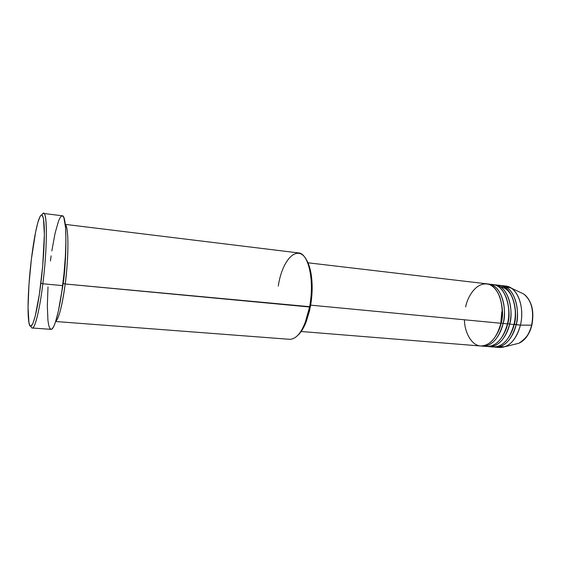 <?xml version="1.0" encoding="UTF-8"?>
<svg xmlns="http://www.w3.org/2000/svg" width="561" height="561" viewBox="0 0 561 561"><rect width="100%" height="100%" fill="white"/><g stroke="black" fill="none" stroke-linecap="round" stroke-linejoin="round"><path stroke-width="0.84" d="M501.829 311.741L500.875 322.112M495.377 347.182L494.325 347.049C506.45 348.774 514.549 333.311 516.12 324.707L514.241 324.237C517.628 315.387 515.18 289.02 500.377 286.734C515.18 289.02 517.628 315.387 514.241 324.237L520.419 325.114L516.12 324.707C520.762 306.418 512.831 286.229 501.492 285.563L500.426 285.486C516.597 286.236 519.942 315.24 516.12 324.707C511.856 339.545 504.942 347.035 495.377 347.182L499.599 347.525C509.206 347.385 516.148 339.91 520.419 325.114L531.632 325.177C530.468 332.54 526.183 338.578 518.771 343.29C524.858 340.555 529.142 334.524 531.632 325.177L520.419 325.114C517.487 336.228 512.488 343.388 505.419 346.586L497.502 347.168M501.204 322.996L501.204 322.996C503.413 315.878 502.873 306.979 499.592 296.313C502.873 306.979 503.413 315.878 501.204 322.996L503.084 323.466L501.204 322.996C500.356 327.238 498.498 331.656 495.629 336.27C498.498 331.656 500.356 327.238 501.204 322.996M301.173 331.509L480.454 345.983C489.851 345.814 496.667 338.234 500.889 323.255C503.792 314.139 502.649 290.668 489.564 284.567C476.275 280.332 467.089 297.947 465.679 306.916M482.607 346.151L486.885 346.502C496.352 346.34 503.21 338.802 507.453 323.879L503.084 323.466C507.705 305.03 499.928 284.708 488.757 284.062L487.684 283.992C503.624 284.651 506.885 313.908 503.084 323.466C498.855 338.423 492.025 345.99 482.607 346.151L481.534 346.018C493.484 347.764 501.52 332.147 503.084 323.466L507.453 323.879C511.541 314.125 507.46 283.593 490.861 284.518M507.747 323.62L507.747 323.62C509.907 316.67 509.416 307.961 506.274 297.484C509.416 307.961 509.907 316.67 507.747 323.62L509.626 324.083L507.747 323.62C506.92 327.701 505.145 331.972 502.411 336.439C505.145 331.972 506.92 327.701 507.747 323.62M489.017 346.67L493.266 347.014C502.803 346.866 509.704 339.356 513.96 324.496L509.626 324.083C514.255 305.724 506.408 285.472 495.146 284.813L494.08 284.743C510.138 285.451 513.441 314.581 509.626 324.083C505.384 338.984 498.512 346.516 489.017 346.67L487.951 346.537C499.991 348.269 508.063 332.729 509.626 324.083L513.96 324.496C518.055 314.798 513.939 284.413 497.235 285.261M514.241 324.237L514.241 324.237C513.434 328.157 511.737 332.28 509.157 336.593C511.737 332.28 513.434 328.157 514.241 324.237M55.651 321.509L289.869 339.328C298.389 338.767 304.967 327.989 309.588 307L305.058 323.108L306.011 322.287L310.394 306.748L65.181 283.985L63.225 283.431C64.866 272.106 65.756 258.376 65.903 242.226C65.756 258.376 64.866 272.106 63.225 283.431L65.181 283.985C62.131 305.934 58.982 318.368 55.721 321.285C59.676 318.487 63.617 296.776 65.181 283.985L309.588 307C314.749 280.984 308.508 253.123 298.438 252.913L65.279 224.393M278.263 286.026C283.396 252.401 304.637 239.75 310.142 271.797C312.021 282.618 311.832 294.35 309.588 307L310.394 306.748C312.561 294.546 312.736 283.228 310.92 272.793C309.784 266.755 308.073 262.113 305.794 258.873L308.599 264.287L311.103 273.824L312.147 285.528L311.614 298.277L309.539 310.829L306.138 321.972L301.762 330.646L298.256 334.931C301.124 332.196 303.711 327.982 306.011 322.287M30.932 326.207C33.267 334.461 38.997 315.415 42.853 283.782L40.876 283.214C36.591 318.655 30.231 336.137 28.639 320.548C27.223 309.525 28.471 283.088 31.374 259.238L28.955 284.729L28.05 307.4L28.92 322.414L29.761 325.345L30.855 326.221L32.903 323.494L35.28 315.92L39.396 294.146L42.713 265.907L44.368 234.407L43.442 218.355L42.005 214.954L41.416 214.905L40.097 216.399L37.896 222.331L35.595 232.065L31.374 259.238C33.548 241.518 35.96 228.446 38.611 220.024C41.577 211.609 43.456 213.748 44.235 226.441C44.803 239.231 43.47 262.232 40.876 283.214L42.853 283.782C39.642 310.016 34.992 328.704 32.286 328.003L51.023 329.356C54.221 330.085 59.333 311.607 62.629 285.626L42.853 283.782L62.629 285.626C67.236 250.823 66.766 214.898 62.285 215.789L43.646 213.439C47.482 212.444 47.32 248.628 42.853 283.782C48.099 242.689 47.145 203.966 41.97 214.933M65.307 224.631C69.908 229.442 67.453 269.364 65.181 283.985C68.87 256.209 68.758 226.735 65.307 224.631M464.48 319.791C464.277 331.348 471.626 347.154 482.425 345.969C492.993 344.468 499.22 331.341 500.889 323.255L310.682 305.149L500.889 323.255C505.503 304.791 497.761 284.448 486.618 283.81L307.982 262.793M491.148 346.649C503.617 349.615 512.431 333.374 513.96 324.496C518.602 306.187 510.692 285.977 499.381 285.311L495.146 284.813M503.561 285.998L511.211 288.116C519.724 293.34 524.107 310.289 520.419 325.114C525.068 306.881 517.088 286.734 505.692 286.054L501.492 285.563M511.211 288.116L523.658 293.971C533.623 300.885 533.784 318.185 531.632 325.177C534.212 310.794 531.555 300.394 523.658 293.971L520.643 292.554M51.836 250.9L55.069 233.271L58.568 220.887L60.272 217.338L61.864 215.831L63.267 216.483L63.884 217.647L65.588 227.745L65.925 240.431L65.371 256.328L63.975 273.887L61.857 291.306L58.316 311.313L55.483 322.035L53.653 326.621L51.97 328.998L51.198 329.349L49.831 328.416L48.737 325.394L47.944 320.464L47.334 305.864L48.001 286.895M50.448 260.928L51.121 255.851M484.753 346.123C497.13 349.131 505.924 332.799 507.453 323.879C512.081 305.493 504.248 285.219 493.028 284.567L488.757 284.062M59.761 304.146L63.225 283.431L59.761 304.146M523.658 293.971C531.751 300.507 534.493 310.899 531.87 325.149C529.416 334.44 525.047 340.492 518.771 343.29L505.419 346.586M310.142 271.797L310.92 272.793"/></g></svg>
